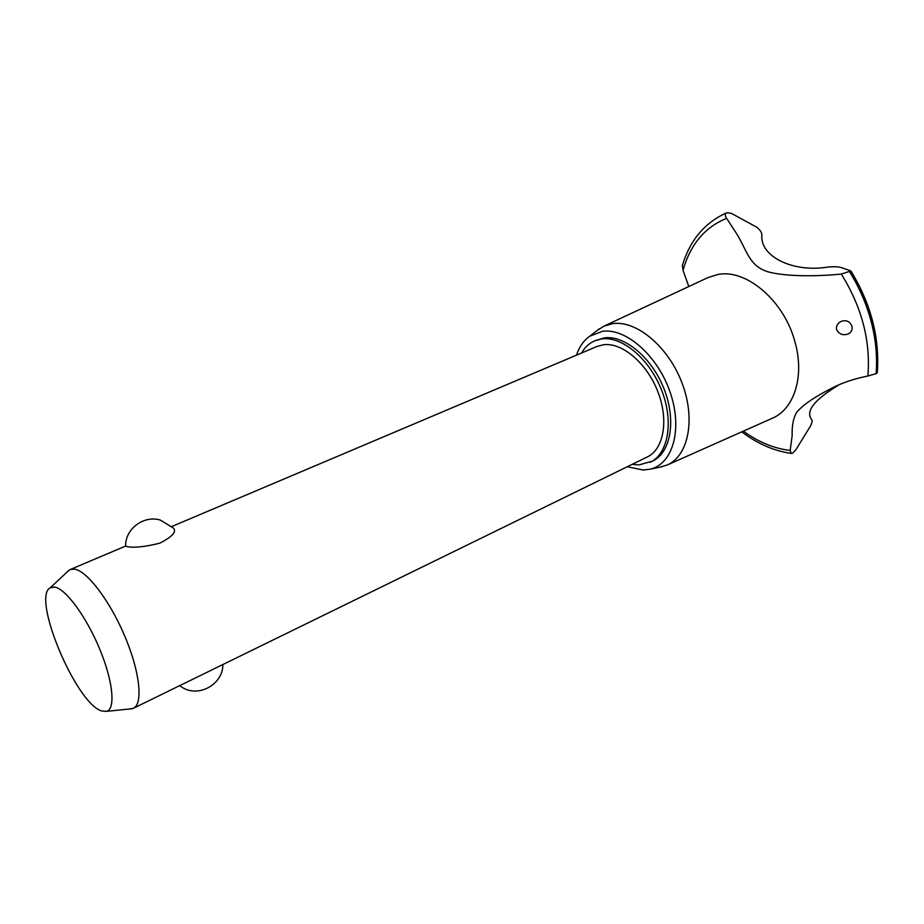 <?xml version="1.0" encoding="UTF-8"?>
<svg xmlns="http://www.w3.org/2000/svg" width="924" height="924" viewBox="0 0 924 924"><rect width="100%" height="100%" fill="white"/><g stroke="black" fill="none" stroke-linecap="round" stroke-linejoin="round"><path stroke-width="1.39" d="M632.247 464.322L638.923 464.934L652.725 461.064C670.755 452.541 676.449 420.339 664.102 389.05C651.963 357.715 624.647 334.973 604.25 337.872L594.894 340.748C589.327 343.139 584.869 347.228 581.508 353.026M650.3 462.266C668.306 453.753 673.977 421.529 661.607 390.205C649.445 358.824 622.141 336.036 601.755 338.923L594.894 340.748M171.841 526.495L597.043 346.442L603.476 344.744C622.048 342.227 646.8 363.028 657.796 391.51C668.976 419.935 663.825 449.179 647.412 456.895L133.414 708.281L129.81 708.962M67.29 571.806L70.155 569.554L74.266 569.103C86.74 570.489 109.737 600.473 124.763 636.093C139.917 671.713 143.324 703.869 133.414 708.281M125.629 546.396C124.902 529.048 143.728 514.957 160.349 520.073L173.308 527.974C176.969 531.543 172.499 536.601 159.864 543.15C145.114 546.835 134.234 548.001 127.246 546.638L125.629 546.061L70.155 569.554M54.666 587.063L50.219 587.826C31.312 597.308 76.299 704.146 101.802 710.983L106.549 711.341C115.789 709.054 113.04 681 99.596 648.798C86.255 616.585 65.627 588.669 54.666 587.063M627.315 466.736L643.185 470.05L650.334 469.138C672.903 463.929 682.894 428.967 670.154 392.307C657.692 355.59 625.825 327.766 602.332 331.346L589.72 336.221C583.691 340.517 579.267 346.835 576.461 355.163M659.309 467.336L667.324 464.968C688.565 455.751 695.922 418.791 681.843 382.536C668.006 346.223 636.162 319.993 612.531 323.666L604.007 326.126L597.008 330.596M772.06 418.376L772.568 418.145C794.062 409.043 804.631 376.576 795.194 342.758C784.765 301.282 746.384 268.526 717.867 274.497L707.923 277.604M743.346 431.15C758.431 442.099 774.046 448.533 790.182 450.438L792.18 435.47C791.81 425.71 793.346 417.948 796.8 412.162C802.933 404.978 814.079 397.262 830.237 389.016C840.713 383.264 853.268 378.932 867.89 376.01C870.743 341.175 861.884 307.195 841.314 274.07C819.807 276.241 787.213 277.05 767.948 271.806C749.676 265.95 747.77 252.702 737.398 234.881L726.611 218.341C704.781 227.246 690.263 244.583 683.032 270.351L688.819 286.521M726.611 218.341C724.832 215.789 724.913 213.906 726.853 212.693L731.496 213.421L756.756 227.212C760.417 230.18 762.104 232.917 761.838 235.447C760.163 256.225 792.353 272.649 827.119 267.163C833.529 266.482 838.276 266.62 841.337 267.59L850.865 270.905L841.314 274.07M836.532 329.556C836.105 325.872 837.629 323.169 841.083 321.437C846.188 319.658 849.803 321.252 851.916 326.241C852.586 329.718 851.397 332.259 848.347 333.887C843.058 335.747 839.119 334.303 836.532 329.556M838.692 385.031C814.529 399.653 805.451 411.076 811.457 419.3C812.577 420.27 812.254 422.511 810.487 426.033L795.98 449.572L792.757 453.083L791.14 453.395L790.182 450.438M867.89 376.01L876.079 373.7L877.303 372.615C879.787 337.791 871.009 303.938 850.946 271.032M682.432 265.477L683.032 270.351M876.137 373.666C877.511 357.138 875.94 339.974 871.401 322.164C866.758 304.366 859.528 287.607 849.722 271.887M876.079 373.7C877.454 357.172 875.871 339.997 871.344 322.199C866.689 304.389 859.459 287.63 849.653 271.91M179.672 685.654L181.993 687.237C198.579 698.14 223.227 684.21 222.857 664.529M50.219 587.826L69.081 570.131M106.549 711.341L132.282 708.708M589.72 336.221L599.306 328.817M604.007 326.126L708.385 277.385M726.853 212.693C704.538 222.672 689.674 240.494 682.235 266.135M791.14 453.395C773.838 450.889 757.38 443.705 741.764 431.854M667.324 464.968L772.568 418.145M650.334 469.138L662.208 466.747"/></g></svg>
